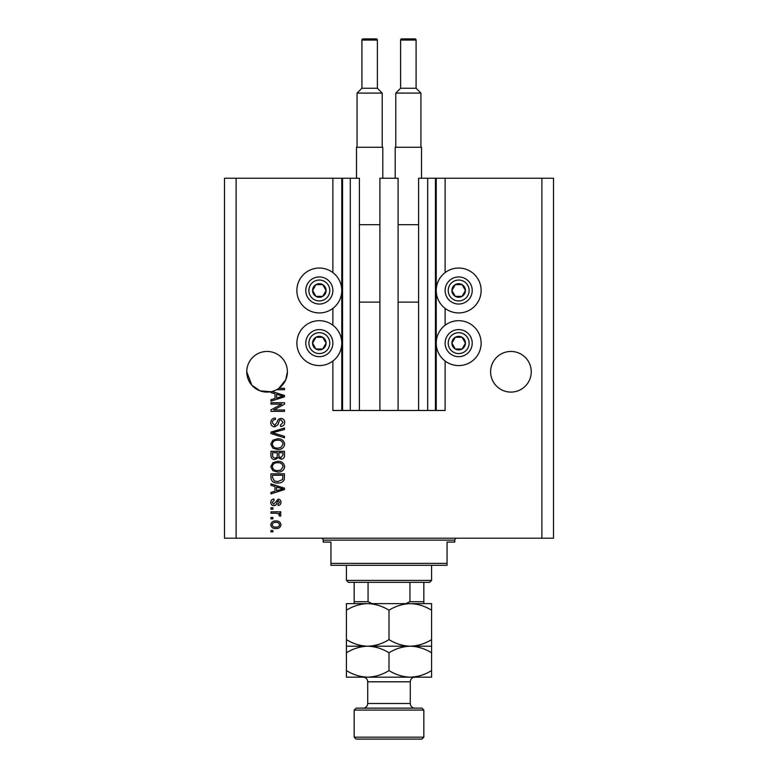 <?xml version="1.0" encoding="UTF-8"?>
<svg xmlns="http://www.w3.org/2000/svg" width="778" height="778" viewBox="0 0 778 778"><rect width="100%" height="100%" fill="white"/><g stroke="black" fill="none" stroke-linecap="round" stroke-linejoin="round"><path stroke-width="1.17" d="M379.907 410.483L398.093 410.483L398.093 178.24L379.907 178.24L379.907 410.483L359.387 410.483L359.387 178.24L332.877 178.24L332.877 272.592M332.877 308.389L332.877 325.233M332.877 361.031L332.877 410.483L342.553 410.483L342.553 178.24M350.295 178.24L350.295 410.483L342.553 410.483M359.387 410.483L350.295 410.483M427.706 178.24L427.706 410.483L435.447 410.483L435.447 178.24L418.613 178.24L418.613 410.483L398.093 410.483M427.706 410.483L418.613 410.483M435.447 178.24L436.225 178.24L436.225 410.483L435.447 410.483M445.123 361.031L445.123 410.483L436.225 410.483M541.887 178.24L541.887 538.211L553.498 538.211L553.498 178.24L445.123 178.24L445.123 272.592M445.123 308.389L445.123 325.233M445.123 178.24L436.225 178.24M531.248 371.777A20.325 20.325 0 0 0 510.922 351.452A20.325 20.325 0 0 0 490.607 371.777A20.325 20.325 0 0 0 510.922 392.093A20.325 20.325 0 0 0 531.248 371.777M287.393 371.777A20.325 20.325 0 0 0 267.078 351.452A20.325 20.325 0 0 0 246.752 371.777L251.819 385.207L260.066 390.848L270.948 391.723A20.325 20.325 0 0 0 276.608 389.72A20.325 20.325 148.7 0 0 278.884 388.31A20.325 20.325 0 0 0 287.393 371.777L285.759 379.761L278.884 388.31L284.495 388.31L284.495 389.72L276.608 389.72M458.67 268.04A22.445 22.445 0 0 0 436.225 290.495A22.445 22.445 0 0 0 458.67 312.941A22.445 22.445 0 0 0 481.125 290.495A22.445 22.445 0 0 0 458.67 268.04M458.67 320.682A22.445 22.445 0 0 1 481.125 343.137A22.445 22.445 0 0 1 458.67 365.582A22.445 22.445 0 0 1 436.225 343.137A22.445 22.445 0 0 1 458.67 320.682M319.33 312.941A22.445 22.445 0 0 1 296.875 290.495A22.445 22.445 0 0 1 319.33 268.04A22.445 22.445 0 0 1 341.775 290.495A22.445 22.445 0 0 1 319.33 312.941M319.33 365.582A22.445 22.445 0 0 0 341.775 343.137A22.445 22.445 0 0 0 319.33 320.682A22.445 22.445 0 0 0 296.875 343.137A22.445 22.445 0 0 0 319.33 365.582M272.047 391.48L284.495 395.457L284.495 396.829L270.948 401.156L270.948 399.697L274.994 398.511L274.994 393.775L270.948 392.598L270.948 391.723A20.325 20.325 0 0 1 246.752 371.777M281.733 404.152L270.948 404.152L270.948 402.741L284.495 402.741L284.495 404.239L273.691 409.957L284.495 409.957L284.495 411.358L270.948 411.358L270.948 409.86L281.733 404.152M274.712 426.84C272.154 426.597 270.841 425.167 270.773 422.58C270.948 419.731 272.475 418.214 275.344 418.049L275.519 419.459C273.535 419.634 272.475 420.713 272.349 422.697L274.673 425.44L277.231 422.055C277.59 419.848 278.835 418.632 280.955 418.399C283.338 418.603 284.573 419.916 284.67 422.328C284.544 424.905 283.192 426.295 280.625 426.49L280.45 425.089L283.085 422.376L280.926 419.809L279.545 420.246L277.95 424.759L274.712 426.84M284.495 437.81L270.948 433.541L270.948 432.091L284.495 428.036L284.495 429.485L272.533 432.743L284.495 436.341L284.495 437.81M270.773 444.17L272.893 440.183L277.542 438.811C281.568 438.646 283.951 440.436 284.67 444.18C283.97 447.856 281.646 449.645 277.707 449.538L272.835 448.157L270.773 444.17M270.773 466.693L272.893 462.696L277.542 461.325C281.568 461.169 283.951 462.959 284.67 466.703C283.97 470.379 281.646 472.158 277.707 472.061L272.835 470.68L270.773 466.693M274.994 486.493L270.948 485.316L270.948 483.848L284.495 488.176L284.495 489.547L270.948 493.874L270.948 492.416L274.994 491.229L274.994 486.493M272.884 531.88L270.948 531.88L270.948 530.47L272.884 530.47L272.884 531.88M541.887 538.211L224.502 538.211L224.502 178.24L236.113 178.24L236.113 538.211M332.877 178.24L236.113 178.24M275.976 528.534C273.039 528.719 271.298 527.465 270.773 524.751C271.289 522.087 272.99 520.822 275.869 520.968C278.757 520.822 280.459 522.077 280.975 524.751C280.479 527.396 278.806 528.651 275.976 528.534M272.884 518.858L270.948 518.858L270.948 517.458L272.884 517.458L272.884 518.858M276.054 513.227L270.948 513.227L270.948 511.827L280.8 511.827L280.8 513.227L279.224 513.227L280.975 514.89L280.45 516.222L279.039 515.697L279.214 514.744L278.067 513.48L276.054 513.227M272.884 509.182L270.948 509.182L270.948 507.771L272.884 507.771L272.884 509.182M273.944 505.661C271.901 505.515 270.841 504.407 270.773 502.335C270.87 500.351 271.93 499.233 273.934 498.98L274.109 500.39L272.174 502.432L273.71 504.261L278.164 499.155C280.012 499.34 280.946 500.38 280.975 502.277C280.936 504.154 280.002 505.223 278.154 505.486L277.979 504.086L279.565 502.325L278.359 500.565L276.978 502.588C276.744 504.484 275.733 505.505 273.944 505.661M277.795 482.973C273.778 483.216 271.503 481.494 270.948 477.818L270.948 473.821L284.495 473.821L284.242 479.793C282.822 482.127 280.673 483.187 277.795 482.973M274.926 459.565C272.29 459.458 270.968 458.086 270.948 455.47L270.948 451.298L284.495 451.298L284.495 455.5C284.476 457.775 283.348 459.01 281.082 459.214L278.242 457.707L274.926 459.565M279.565 524.722C279.059 522.991 277.834 522.213 275.879 522.378C273.885 522.213 272.65 523.01 272.174 524.79C272.689 526.511 273.924 527.299 275.879 527.134C277.863 527.29 279.088 526.492 279.565 524.722M280.518 488.234L276.579 486.96L276.579 490.762L283.085 488.866L280.518 488.234M282.91 475.232L272.533 475.232L272.533 477.643L274.498 481.018L277.814 481.563L282.638 479.52L282.91 475.232M283.085 466.712C282.502 463.844 280.644 462.521 277.522 462.735C274.605 462.647 272.884 463.96 272.349 466.683C272.922 469.484 274.722 470.807 277.746 470.651L280.809 470.068L283.085 466.712M282.91 452.708L278.864 452.708L278.991 456.579L280.868 457.814L282.91 455.013L282.91 452.708M277.279 452.708L272.533 452.708L272.699 456.861L274.916 458.164C276.608 458.009 277.396 457.056 277.279 455.305L277.279 452.708M283.085 444.189C282.502 441.321 280.644 439.998 277.522 440.212C274.605 440.124 272.884 441.447 272.349 444.16C272.922 446.961 274.722 448.284 277.746 448.138L280.809 447.545L283.085 444.189M280.518 395.516L276.579 394.242L276.579 398.044L283.085 396.148L280.518 395.516M325.194 293.88A6.778 6.778 0 0 0 315.946 284.622A6.778 6.778 0 0 0 315.946 296.36A6.778 6.778 0 0 0 325.194 293.88M324.407 293.423L326.099 290.495L322.714 284.622L315.946 284.622L312.552 290.495L315.946 296.36L322.714 296.36L324.407 293.423M307.592 283.717A13.547 13.547 0 0 1 326.099 278.757A13.547 13.547 0 0 1 331.058 297.264A13.547 13.547 0 0 1 312.552 302.224A13.547 13.547 0 0 1 307.592 283.717A13.547 13.547 0 0 0 312.552 302.224A13.547 13.547 0 0 0 331.058 297.264M326.099 290.495L322.714 284.622L315.946 284.622L312.552 290.495L315.946 296.36L322.714 296.36L326.099 290.495M464.534 293.88A6.778 6.778 0 0 0 455.286 284.622A6.778 6.778 0 0 0 455.286 296.36A6.778 6.778 0 0 0 464.534 293.88M463.756 293.423L465.448 290.495L462.054 284.622L455.286 284.622L451.901 290.495L455.286 296.36L462.054 296.36L463.756 293.423M446.942 283.717A13.547 13.547 0 0 1 465.448 278.757A13.547 13.547 0 0 1 470.408 297.264A13.547 13.547 0 0 1 451.901 302.224A13.547 13.547 0 0 1 446.942 283.717A13.547 13.547 0 0 0 451.901 302.224A13.547 13.547 0 0 0 470.408 297.264M465.448 290.495L462.054 284.622L455.286 284.622L451.901 290.495L455.286 296.36L462.054 296.36L465.448 290.495M464.534 346.521A6.778 6.778 0 0 0 455.286 337.263A6.778 6.778 0 0 0 455.286 349.001A6.778 6.778 0 0 0 464.534 346.521M463.756 346.064L465.448 343.137L462.054 337.263L455.286 337.263L451.901 343.137L455.286 349.001L462.054 349.001L463.756 346.064M446.942 336.359A13.547 13.547 0 0 1 465.448 331.399A13.547 13.547 0 0 1 470.408 349.906A13.547 13.547 0 0 1 451.901 354.865A13.547 13.547 0 0 1 446.942 336.359A13.547 13.547 0 0 0 451.901 354.865A13.547 13.547 0 0 0 470.408 349.906M465.448 343.137L462.054 337.263L455.286 337.263L451.901 343.137L455.286 349.001L462.054 349.001L465.448 343.137M325.194 346.521A6.778 6.778 0 0 0 315.946 337.263A6.778 6.778 0 0 0 315.946 349.001A6.778 6.778 0 0 0 325.194 346.521M324.407 346.064L326.099 343.137L322.714 337.263L315.946 337.263L312.552 343.137L315.946 349.001L322.714 349.001L324.407 346.064M307.592 336.359A13.547 13.547 0 0 1 326.099 331.399A13.547 13.547 0 0 1 331.058 349.906A13.547 13.547 0 0 1 312.552 354.865A13.547 13.547 0 0 1 307.592 336.359A13.547 13.547 0 0 0 312.552 354.865A13.547 13.547 0 0 0 331.058 349.906M326.099 343.137L322.714 337.263L315.946 337.263L312.552 343.137L315.946 349.001L322.714 349.001L326.099 343.137M321.265 538.211A1.935 1.935 0 0 1 323.201 540.146L323.201 542.081L330.942 542.081L330.942 563.369L447.058 563.369L447.058 542.081L454.799 542.081L454.799 540.146L323.201 540.146M456.735 538.211A1.935 1.935 0 0 0 454.799 540.146M447.058 563.369L447.058 565.305L330.942 565.305L330.942 563.369M431.576 580.407L429.641 582.343L348.359 582.343L346.424 580.407L431.576 580.407L431.576 565.305M346.424 580.407L346.424 565.305M423.835 582.343L423.835 603.028M405.873 603.631L409.938 601.695L423.835 601.695M409.938 582.343L409.938 601.695M368.062 582.343L368.062 601.695L372.127 603.631M354.165 582.343L354.165 603.631L354.165 601.695L368.062 601.695M356.1 708.136L421.9 708.136L423.835 710.071L354.165 710.071L356.1 708.136M423.835 737.165L421.9 739.1L356.1 739.1L354.165 737.165L423.835 737.165L423.835 710.071M414.937 708.136A4.649 4.649 0 0 1 410.288 703.487L410.288 681.81A4.649 4.649 0 0 1 414.937 677.171M363.063 708.136A4.649 4.649 0 0 0 367.712 703.487L367.712 681.81A4.649 4.649 0 0 0 363.063 677.171M354.165 737.165L354.165 710.071M389 610.215C395.632 606.101 402.722 603.903 410.288 603.631C417.767 603.884 424.866 606.072 431.576 610.215L431.576 603.631L367.712 603.631C375.191 603.884 382.29 606.072 389 610.215L389 639.613C382.368 643.737 375.278 645.935 367.712 646.207C360.233 645.954 353.134 643.756 346.424 639.613L346.424 610.215C353.047 606.101 360.146 603.903 367.712 603.631L346.424 603.631L346.424 610.215M431.576 646.207L410.288 646.207C417.767 646.46 424.866 648.648 431.576 652.791L431.576 639.613C424.953 643.737 417.854 645.935 410.288 646.207C402.81 645.954 395.71 643.756 389 639.613M431.576 639.613L431.576 610.215M346.424 639.613L346.424 652.791C353.047 648.677 360.146 646.479 367.712 646.207L346.424 646.207M410.288 646.207L367.712 646.207C375.191 646.46 382.29 648.648 389 652.791C395.632 648.677 402.722 646.479 410.288 646.207M346.424 670.587C353.134 674.721 360.233 676.918 367.712 677.171C375.278 676.899 382.368 674.701 389 670.587C395.71 674.721 402.81 676.918 410.288 677.171C417.854 676.899 424.953 674.701 431.576 670.587L431.576 677.171L346.424 677.171L346.424 652.791M389 670.587L389 652.791M431.576 670.587L431.576 652.791M377.388 88.254L377.388 40.057A1.157 1.157 0 0 0 376.231 38.9L363.063 38.9A1.157 1.157 0 0 0 361.906 40.057L361.906 88.254L377.388 88.254L382.222 93.088L357.063 93.088L357.063 147.275M361.906 88.254L357.063 93.088M356.489 178.24L356.489 147.275L382.805 147.275L382.805 178.24M382.222 93.088L382.222 147.275M359.387 302.107L379.907 302.107M359.387 224.686L379.907 224.686M416.094 88.254L416.094 40.057A1.157 1.157 0 0 0 414.937 38.9L401.769 38.9A1.157 1.157 0 0 0 400.612 40.057L400.612 88.254L416.094 88.254L420.937 93.088L395.778 93.088L395.778 147.275M400.612 88.254L395.778 93.088M395.195 178.24L395.195 147.275L421.511 147.275L421.511 178.24M420.937 93.088L420.937 147.275M398.093 302.107L418.613 302.107M398.093 224.686L418.613 224.686M341.775 178.24L341.775 410.483M328.374 295.718A10.454 10.454 0 0 0 324.552 281.441A10.454 10.454 0 0 0 310.276 285.263A10.454 10.454 0 0 0 314.108 299.54A10.454 10.454 0 0 0 328.374 295.718M467.724 295.718A10.454 10.454 0 0 0 463.892 281.441A10.454 10.454 0 0 0 449.626 285.263A10.454 10.454 0 0 0 453.448 299.54A10.454 10.454 0 0 0 467.724 295.718M467.724 348.359A10.454 10.454 0 0 0 463.892 334.083A10.454 10.454 0 0 0 449.626 337.905A10.454 10.454 0 0 0 453.448 352.181A10.454 10.454 0 0 0 467.724 348.359M328.374 348.359A10.454 10.454 0 0 0 324.552 334.083A10.454 10.454 0 0 0 310.276 337.905A10.454 10.454 0 0 0 314.108 352.181A10.454 10.454 0 0 0 328.374 348.359M367.712 703.487L410.288 703.487M410.288 681.81L367.712 681.81M377.388 40.057L361.906 40.057M416.094 40.057L400.612 40.057"/></g></svg>
